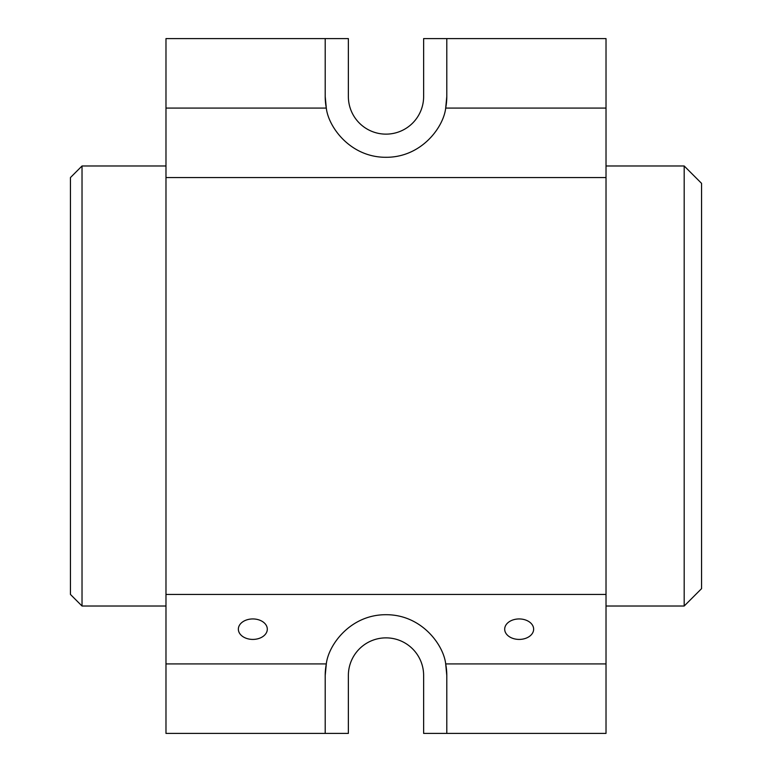 <?xml version="1.0" encoding="UTF-8"?>
<svg xmlns="http://www.w3.org/2000/svg" width="772" height="772" viewBox="0 0 772 772"><rect width="100%" height="100%" fill="white"/><g stroke="black" fill="none" stroke-linecap="round" stroke-linejoin="round"><path stroke-width="1.16" d="M684.185 165.98L701.555 183.35L701.555 588.65L684.185 606.02L684.185 165.98L606.02 165.98M606.02 108.08L445.685 108.08L446.795 96.5L446.795 38.6L606.02 38.6L606.02 733.4L423.635 733.4L423.635 675.5A37.635 37.635 0 0 0 386 637.865A37.635 37.635 0 0 0 348.365 675.5L348.365 733.4L165.98 733.4L165.98 663.92L326.315 663.92C328.303 645.334 350.092 614.58 386 614.705C421.908 614.58 443.697 645.334 445.685 663.92L446.795 675.5A60.795 60.795 0 0 0 445.685 663.92L606.02 663.92M82.025 165.98L70.445 177.56L70.445 594.44L82.025 606.02L82.025 165.98L165.98 165.98M446.795 733.4L446.795 675.5M252.83 618.941A14.475 10.239 0 0 1 267.305 629.18A14.475 10.239 0 0 1 252.83 639.419A14.475 10.239 0 0 1 238.355 629.18A14.475 10.239 0 0 1 252.83 618.941M519.17 639.419A14.475 10.239 0 0 1 504.695 629.18A14.475 10.239 0 0 1 519.17 618.941A14.475 10.239 0 0 1 533.645 629.18A14.475 10.239 0 0 1 519.17 639.419M606.02 594.44L165.98 594.44L165.98 663.92M606.02 177.56L165.98 177.56L165.98 594.44M446.795 96.5A60.795 60.795 0 0 1 445.685 108.08C443.697 126.666 421.908 157.42 386 157.295C350.092 157.42 328.303 126.666 326.315 108.08L165.98 108.08L165.98 177.56M165.98 108.08L165.98 38.6L348.365 38.6L348.365 96.5A37.635 37.635 0 0 0 386 134.135A37.635 37.635 0 0 0 423.635 96.5L423.635 38.6L446.795 38.6M326.315 663.92A60.795 60.795 0 0 0 325.205 675.5L326.315 663.92M326.315 108.08L325.205 96.5A60.795 60.795 0 0 0 326.315 108.08M325.205 675.5L325.205 733.4M325.205 38.6L325.205 96.5M606.02 606.02L684.185 606.02M82.025 606.02L165.98 606.02"/></g></svg>
